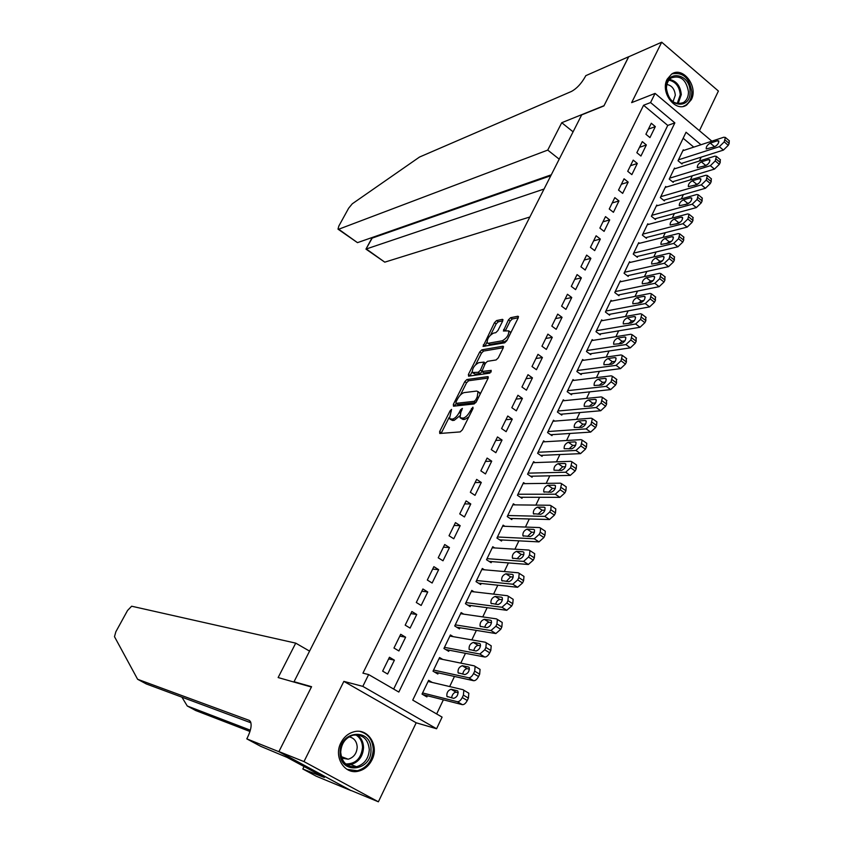 <?xml version="1.0" encoding="UTF-8"?>
<svg xmlns="http://www.w3.org/2000/svg" width="844" height="844" viewBox="0 0 844 844"><rect width="100%" height="100%" fill="white"/><g stroke="black" fill="none" stroke-linecap="round" stroke-linejoin="round"><path stroke-width="1.27" d="M451.561 409.393L450.084 410.838L439.64 431.601L439.756 433.478L460.223 431.906L462.396 429.807L473.041 408.464L472.914 407.156L470.024 411.376C467.85 415.28 465.55 417.527 463.092 418.128L460.012 417.727L460.845 412.305L462.385 408.412L460.602 409.751L459.241 412.463C457.1 416.314 454.832 418.529 452.437 419.12L449.451 418.729L451.561 409.393M667.182 79.209C659.892 92.365 675.495 112.896 686.647 105.036L691.31 99.708C698.526 86.531 682.87 65.98 671.624 74.082L667.182 79.209M340.913 742.794C333.38 756.783 344.436 774.771 358.257 771.216C364.27 769.781 368.828 766.025 371.94 759.948C379.452 745.779 368.037 727.728 353.984 731.78C348.287 733.309 343.93 736.981 340.913 742.794M502.697 321.005L502.465 319.359L496.578 320.551L494.478 322.651L483.063 346.388L504.67 342.822L506.843 340.67L518.205 317.893L517.952 316.215L510.588 317.713L508.447 319.855L503.393 331.006L508.753 330.869C508.943 334.92 506.801 338.222 502.328 340.765L488.381 343.255L487.188 342.864C487.03 338.898 489.119 335.648 493.476 333.116L495.776 332.684L497.907 330.563L502.697 321.005M393.663 689.063L667.752 125.418L643.582 105.257L650.566 102.557L655.081 93.399L711.851 141.17M278.868 751.688L311.404 687.037L278.14 677.553L295.727 643.139L131.643 606.214L127.528 610.507L115.85 631.776L114.489 636.671L137.614 679.272L249.043 720.312L250.394 721.483C251.955 724.89 250.953 730.292 247.408 737.667L246.796 738.859L278.868 751.688L351.115 790.649L278.921 751.571L311.573 686.699L294.039 681.709L581.685 114.879L603.893 105.943L628.622 56.812L661.707 42.2L631.65 102.63L655.081 93.399M278.921 751.571L303.977 761.594L378.386 801.8L416.187 722.791L436.58 728.752L362.814 686.372L368.638 674.567L398.832 692.059L674.852 122.876L650.566 102.557M416.187 722.791L343.867 681.372L303.977 761.594M343.867 681.372L362.814 686.372M643.582 105.257L362.931 673.164L368.638 674.567M466.901 379.536L464.801 381.604L453.344 404.381L453.481 406.196L474.17 403.949L476.343 401.828L488.011 378.428L487.811 376.624L466.901 379.536L468.642 380.739L466.542 382.817L460.423 394.992M468.42 374.419L479.74 351.937L481.84 349.849L502.982 346.219L503.214 347.96L498.298 357.814L496.124 359.955L487.473 361.316L485.332 363.426L481.829 371.529L491.25 370.379L489.879 373.132L468.589 376.171L468.42 374.419L470.161 375.633L472.102 371.761M699.423 130.704L718.402 91.036L661.707 42.2M351.167 790.533L378.386 801.8M683.946 150.359L683.281 149.81L678.027 160.74L681.994 164.01L682.437 163.103M675.2 168.631L674.514 168.072L669.218 179.097L673.217 182.357L673.66 181.439M666.391 187.062L665.673 186.482L660.335 197.601L664.365 200.851L664.808 199.922M657.508 205.651L656.759 205.05L651.378 216.275L655.429 219.503L655.883 218.564M648.551 224.398L647.77 223.787L642.347 235.096L646.43 238.314L646.884 237.375M639.509 243.304L638.708 242.671L633.232 254.086L637.347 257.283L637.8 256.333M630.405 262.378L629.561 261.724L624.043 273.234L628.189 276.421L628.643 275.461M621.216 281.611L620.34 280.936L614.77 292.541L618.947 295.727L619.412 294.756M611.953 301.013L611.035 300.316L605.412 312.027L609.621 315.192L610.096 314.211M602.616 320.593L601.656 319.865L595.98 331.681L600.221 334.825L600.696 333.844M593.205 340.343L592.182 339.594L586.464 351.505L590.737 354.638L591.211 353.647M583.71 360.261L582.634 359.481L576.863 371.508L581.178 374.62L581.653 373.618M574.131 380.37L573.002 379.557L567.179 391.679L571.525 394.781L572.01 393.768M564.478 400.647L563.286 399.803L557.409 412.041L561.788 415.121L562.273 414.098M554.74 421.114L553.485 420.228L547.556 432.571L551.965 435.641L552.461 434.607M544.929 441.771L543.589 440.842L537.607 453.291L542.048 456.34L542.555 455.306M535.033 462.607L533.608 461.636L527.574 474.201L532.058 477.229L532.553 476.185M525.063 483.644L523.533 482.61L517.446 495.291L521.961 498.308L522.468 497.253M515.009 504.87L513.374 503.784L507.233 516.581L511.781 519.577L512.297 518.511M504.881 526.308L503.119 525.147L496.926 538.061L501.505 541.036L502.022 539.96M494.679 547.946L492.769 546.712L486.513 559.741L491.134 562.695L491.662 561.608M484.403 569.795L482.325 568.466L476.016 581.621L480.679 584.554L481.196 583.457M474.064 591.855L471.785 590.42L465.413 603.692L470.119 606.614L470.646 605.507M463.672 614.137L461.151 612.586L454.726 625.984L459.452 628.875L459.991 627.757M453.217 636.661L450.411 634.952L443.923 648.477L448.702 651.346L449.24 650.218M442.741 659.417L439.576 657.529L433.025 671.18L437.846 674.029L438.384 672.89M389.453 657.244L382.638 671.128L387.618 674.039L394.401 660.166L389.453 657.244M400.71 634.277L393.969 648.034L398.906 650.956L405.626 637.22L400.71 634.277M411.872 611.531L405.183 625.151L410.078 628.094L416.736 614.485L411.872 611.531M422.918 588.985L416.303 602.489L421.156 605.454L427.75 591.971L422.918 588.985M433.869 566.662L427.317 580.028L432.128 583.025L438.658 569.658L433.869 566.662M444.714 544.538L438.215 557.789L442.994 560.796L449.472 547.566L444.714 544.538M455.465 522.626L449.029 535.75L453.766 538.778L460.18 525.664L455.465 522.626M466.11 500.903L459.737 513.912L464.432 516.961L470.783 503.973L466.11 500.903M476.66 479.392L470.34 492.274L475.003 495.354L481.302 482.473L476.66 479.392M487.115 458.07L480.848 470.846L485.479 473.927L491.714 461.172L487.115 458.07M497.475 436.949L491.271 449.599L495.85 452.711L502.032 440.062L497.475 436.949M507.74 416.018L501.589 428.552L506.136 431.674L512.266 419.151L507.74 416.018M517.91 395.266L511.823 407.694L516.328 410.838L522.404 398.421L517.91 395.266M527.996 374.704L521.951 387.016L526.434 390.181L532.448 377.88L527.996 374.704M537.987 354.332L532.005 366.539L536.446 369.714L542.407 357.518L537.987 354.332M547.883 334.129L541.953 346.23L546.363 349.427L552.271 337.336L547.883 334.129M557.705 314.116L551.828 326.101L556.196 329.318L562.062 317.333L557.705 314.116M567.432 294.271L561.608 306.161L565.944 309.379L571.757 297.51L567.432 294.271M577.074 274.606L571.304 286.39L575.608 289.629L581.368 277.855L577.074 274.606M586.633 255.11L580.915 266.788L585.187 270.038L590.895 258.37L586.633 255.11M596.117 235.782L590.441 247.355L594.682 250.626L600.337 239.063L596.117 235.782M605.507 216.623L599.884 228.102L604.093 231.383L609.695 219.915L605.507 216.623M614.822 197.633L609.241 209.006L613.419 212.298L618.979 200.935L614.822 197.633M624.054 178.801L618.525 190.079L622.672 193.381L628.189 182.114L624.054 178.801M633.211 160.128L627.725 171.311L631.85 174.634L637.315 163.451L633.211 160.128M642.295 141.613L636.851 152.701L640.934 156.035L646.356 144.957L642.295 141.613M649.954 137.593L655.324 126.611L651.294 123.256L645.903 134.249L649.954 137.593M436.654 713.961L443.364 699.824M449.673 686.552L454.462 676.466M460.813 663.11L465.455 653.319M471.838 639.889L476.354 630.405M482.768 616.89L487.136 607.691M493.592 594.113L497.823 585.198M504.311 571.546L508.404 562.916M514.924 549.191L518.891 540.846M525.443 527.046L529.283 518.965M535.866 505.113L539.58 497.295M546.195 483.38L549.782 475.826M556.428 461.837L559.889 454.547M566.567 440.505L569.911 433.457M576.61 419.352L579.839 412.568M586.559 398.4L589.671 391.859M596.423 377.637L599.419 371.339M606.203 357.065L609.083 350.998M615.888 336.672L618.663 330.837M625.488 316.468L628.147 310.866M635.004 296.434L637.558 291.053M644.436 276.579L646.884 271.43M653.784 256.903L656.136 251.966M663.057 237.396L665.294 232.67M672.235 218.058L674.377 213.553M681.351 198.889L683.387 194.584M690.371 179.888L692.323 175.795M699.328 161.046L701.174 157.153M693.768 147.12L683.144 138.258M432.255 682.448L428.636 680.317L422.032 694.095L426.885 696.922L427.433 695.772M294.039 681.709L295.379 682.469M700.984 144.746L686.045 132.244L412.737 700.109L442.098 717.115L436.58 728.752M667.752 125.418L674.852 122.876M394.401 660.166L388.641 658.9M405.626 637.22L399.803 636.133M416.736 614.485L410.859 613.588M427.75 591.971L421.81 591.243M438.658 569.658L432.666 569.109M449.472 547.566L443.427 547.176M460.18 525.664L454.083 525.443M470.783 503.973L464.643 503.9M481.302 482.473L475.109 482.568M491.714 461.172L485.469 461.425M502.032 440.062L495.744 440.462M512.266 419.151L505.936 419.7M522.404 398.421L516.022 399.117M532.448 377.88L526.023 378.713M542.407 357.518L535.94 358.5M552.271 337.336L545.773 338.455M562.062 317.333L555.51 318.589M571.757 297.51L565.163 298.903M581.368 277.855L574.732 279.375M590.895 258.37L584.227 260.026M600.337 239.063L593.638 240.835M609.695 219.915L602.964 221.814M618.979 200.935L612.206 202.961M628.189 182.114L621.374 184.256M637.315 163.451L630.468 165.719M646.356 144.957L639.488 147.341M655.324 126.611L648.424 129.111M450.211 419.246L452.521 420.481L450.749 419.278M459.695 415.892L454.22 420.323L452.521 420.481M460.792 418.255L463.145 419.51L461.362 418.286M468.874 416.82L464.886 419.352L463.145 419.51M449.124 417.463L441.169 433.362M488.18 378.059L468.642 380.739M456.161 403.474L454.895 406.048M455.982 402.071L456.087 403.337L474.265 401.311L475.784 399.824L477.219 396.944L478.031 391.616L476.617 391.067L464.147 392.608C461.752 393.262 459.505 395.477 457.395 399.254L455.982 402.071M457.501 404.308L456.087 403.337M475.911 402.556L457.849 404.55M480.152 394.19L479.065 392.333M475.731 364.555L481.46 353.161L479.74 351.937M503.33 347.707L483.559 351.072L481.46 353.161M472.925 372.942L475.246 374.187L480.067 373.491L482.04 371.676L484.023 372.921L491.271 371.877M478.664 362.698C474.296 365.178 472.186 368.469 472.355 372.552L478.316 372.267L480.447 370.157L483.939 362.097L478.664 362.698M487.716 343.234L490.111 344.479L488.381 343.255M507.16 340.037L504.068 342.01L490.111 344.479M510.747 332.852L509.955 331.745M518.269 317.755L512.308 318.958L510.166 321.1L505.271 330.89M486.956 342.221L484.92 346.283M502.76 320.878L498.276 321.775L496.177 323.885L490.628 334.92M422.96 694.633L462.364 704.656C464.105 704.761 465.74 703.379 467.27 700.499L468.409 698.094L468.831 693.23L468.009 692.66M428.087 681.467L463.029 689.706L463.841 690.265L463.398 695.139L462.259 697.545C460.718 700.436 459.083 701.818 457.353 701.712L422.58 692.945M458.239 692.702L456.045 692.175C453.787 692.513 452.278 694.401 451.54 697.84M457.3 690.73L451.097 689.253C447.921 690.392 446.518 692.766 446.887 696.395L453.682 698.378C456.899 697.249 458.324 694.855 457.933 691.183L457.828 691.046M370.991 749.662C371.919 771.701 339.488 775.035 340.09 752.553C339.362 730.208 371.74 727.486 370.991 749.662M340.702 752.247C341.841 762.649 347.116 767.481 356.537 766.721C364.418 764.295 368.68 758.577 369.303 749.567C368.121 739.017 362.73 734.217 353.119 735.187C345.449 737.709 341.314 743.395 340.702 752.247M341.746 758.123L348.213 759.21C353.763 757.49 356.759 753.47 357.202 747.14C356.822 741.38 354.121 737.941 349.099 736.833M347.063 769.369L357.36 770.751C367.182 767.755 372.478 760.655 373.259 749.451C372.689 739.829 368.3 733.837 360.082 731.484M690.054 91.701C690.983 110.511 665.99 107.019 666.222 88.156C665.431 69.155 690.381 73.09 690.054 91.701M666.433 88.557C668.627 100.658 674.282 105.342 683.408 102.609C686.742 100.373 688.43 96.775 688.482 91.838C686.277 79.684 680.581 75.032 671.391 77.859C668.131 80.117 666.486 83.683 666.433 88.557M672.984 101.797L675.305 95.224C674.683 89.084 671.877 85.508 666.897 84.463M683.302 106.355L685.486 105.342C689.632 102.567 691.732 98.104 691.795 91.954C689.527 77.87 682.901 71.856 671.929 73.903M181.914 697.176L187.273 705.995L250.351 730.197M187.273 705.995L195.745 710.553L249.972 731.484M137.614 679.272L146.35 683.967L250.911 722.791M246.796 738.859L260.638 746.296L287.118 757.406L324.381 777.482L302.827 769L316.194 776.185L351.115 790.649M295.727 643.139L309.569 651.114M304.051 766.531L302.827 769M559.213 159.168L547.745 150.084L338.697 229.23L357.476 242.65L551.28 174.803M628.717 56.77L604.03 105.69L561.745 122.707L547.745 150.084M338.697 229.23L338.001 229.135L338.824 226.065L348.635 208.225L352.286 203.794L419.51 157.047L571.399 91.468C576.642 88.673 581.284 83.704 585.325 76.572L585.778 75.675L628.664 56.727M573.087 131.822L561.745 122.707M544.053 189.035L366.317 248.969L384.769 262.157L365.958 249.117L372.193 238.103L550.816 175.71M529.863 216.992L384.769 262.157M371.233 237.829L371.824 238.261L371.634 237.691M338.212 229.294L357.476 242.65M434.438 672.014L473.632 680.718C475.383 680.791 477.018 679.388 478.537 676.54L479.666 674.156L480.067 669.408L479.223 668.838M439.038 658.668L474.275 665.863L475.119 666.422L474.697 671.17L473.568 673.554C472.039 676.413 470.403 677.816 468.663 677.753L433.573 670.041M469.464 669.144L467.165 668.659C465.002 668.986 463.514 670.79 462.691 674.092M468.515 667.013L462.269 665.716C459.094 666.887 457.701 669.239 458.07 672.795L464.938 674.578C468.146 673.428 469.559 671.054 469.18 667.456L469.116 667.372M445.706 649.542L484.783 657.012C486.545 657.043 488.191 655.64 489.699 652.802L490.807 650.439L491.208 645.818L490.322 645.249M449.873 636.081L485.427 642.252L486.302 642.811L485.88 647.432L484.772 649.796L479.867 654.026L444.471 647.348M480.574 645.797L478.189 645.375C476.111 645.681 474.634 647.422 473.748 650.576M479.635 643.518L473.326 642.411C470.171 643.603 468.768 645.934 469.137 649.416L476.09 651.009C479.286 649.827 480.7 647.485 480.32 643.961L480.289 643.919M456.783 627.24L495.839 633.549L500.745 629.297L501.842 626.965L502.233 622.461L501.336 621.901M460.613 613.704L496.462 618.874L497.369 619.433L496.968 623.938L495.861 626.269L490.955 630.531L455.254 624.866M491.567 622.672L489.109 622.313C487.104 622.608 485.648 624.275 484.709 627.303M490.638 620.256L484.287 619.317C481.133 620.54 479.74 622.851 480.099 626.259L487.125 627.672C490.322 626.459 491.725 624.138 491.356 620.699L490.638 620.256L491.356 620.699M467.703 605.116L506.78 610.296L511.686 606.024L512.772 603.713L513.152 599.314L512.297 598.776M471.258 591.528L507.392 595.716L508.331 596.265L507.94 600.654L506.843 602.975L501.937 607.258L465.951 602.584M502.454 599.767L499.912 599.462C498.002 599.757 496.546 601.35 495.576 604.241M501.547 597.214L495.133 596.455C491.999 597.7 490.607 599.989 490.965 603.323L498.065 604.557C501.241 603.323 502.644 601.012 502.275 597.647L502.307 597.7M478.485 583.172L517.615 587.276L522.531 582.972L523.607 580.683L523.966 576.399L523.143 575.872M481.808 569.563L518.216 572.781L519.187 573.329L518.807 577.602L517.72 579.902L512.814 584.217L476.543 580.514M513.226 577.074L510.62 576.832L506.337 581.41M512.34 574.384L505.883 573.804C502.76 575.081 501.368 577.349 501.716 580.609L508.9 581.664C512.065 580.398 513.468 578.108 513.099 574.817L513.163 574.912M489.13 561.408L528.355 564.478L533.26 560.142L534.326 557.873L534.685 553.696L533.904 553.179M492.252 547.788L528.935 550.066L529.937 550.604L529.568 554.772L528.502 557.051L523.586 561.397L487.041 558.654M523.881 554.592L521.233 554.413L517.013 558.802M523.037 551.776L516.528 551.364C513.416 552.672 512.023 554.919 512.382 558.106L519.63 558.992C522.784 557.694 524.177 555.426 523.818 552.208L523.913 552.345M499.659 539.843L538.978 541.89L543.895 537.522L544.95 535.275L545.298 531.203L544.549 530.707M502.602 526.223L539.559 527.563L540.593 528.091L540.234 532.163L539.168 534.41L534.263 538.788L497.443 536.984M534.442 532.321L531.741 532.205L527.595 536.404M533.63 529.388L527.078 529.135C523.976 530.465 522.594 532.691 522.932 535.813L530.254 536.531C533.397 535.202 534.79 532.965 534.442 529.8L534.547 529.99M510.071 518.448L549.518 519.514L554.424 515.125L555.468 512.899L555.806 508.932L555.099 508.447M512.867 504.849L550.077 505.271L551.143 505.788L550.794 509.755L549.739 511.991L544.834 516.391L507.75 515.515M544.897 510.251L542.154 510.209L538.071 514.218M544.127 507.202L537.533 507.117C534.431 508.468 533.049 510.673 533.387 513.732L540.782 514.281C543.916 512.92 545.308 510.704 544.96 507.613L544.127 507.202L545.087 507.845M520.368 497.243L559.952 497.348L564.858 492.938L565.891 490.733L566.219 486.861L565.543 486.397M523.027 483.665L560.5 483.19L561.598 483.707L560.205 489.784L555.299 494.204L517.963 494.236M555.246 488.391L552.472 488.402L548.473 492.242M554.519 485.226L547.883 485.3C544.791 486.682 543.42 488.866 543.747 491.862L551.206 492.231C554.329 490.86 555.721 488.655 555.384 485.627L554.519 485.226L555.531 485.912M530.57 476.227L570.28 475.394L575.186 470.952L576.22 468.768L576.536 464.991L575.893 464.548M533.102 462.681L570.829 461.32L571.947 461.816L570.586 467.776L565.68 472.229L528.08 473.146M565.491 466.721L562.684 466.806L558.77 470.467M564.826 463.451L558.137 463.683C555.067 465.086 553.685 467.259 554.012 470.192L561.534 470.393C564.647 468.99 566.039 466.806 565.702 463.841L564.826 463.451L565.87 464.179M540.656 455.391L580.524 453.639L585.43 449.177L586.443 447.014L586.759 443.332L586.147 442.9M543.093 441.876L581.052 439.65L582.202 440.135L580.851 445.98L575.956 450.464L538.113 452.247M575.64 445.263L572.812 445.41L568.993 448.902M575.028 441.887L568.297 442.267C565.237 443.691 563.866 445.843 564.182 448.723L571.778 448.765C574.88 447.331 576.262 445.168 575.935 442.267L575.028 441.887L576.114 442.646M550.657 434.734L590.663 432.096L595.569 427.602L596.581 425.46L596.887 421.873L596.307 421.451M552.989 421.251L591.19 418.181L592.361 418.656L591.032 424.395L586.137 428.889L548.051 431.537M585.683 423.994L582.845 424.205L579.121 427.528M585.135 420.512L578.372 421.04C575.313 422.496 573.941 424.627 574.258 427.444L581.917 427.328C585.008 425.872 586.39 423.73 586.063 420.882L585.135 420.512L586.264 421.304M560.553 414.246L600.717 410.743L605.612 406.228L606.614 404.107L606.372 400.204M562.8 400.816L601.234 396.912L602.437 397.366L601.118 402.999L596.223 407.525L557.905 411.017M595.621 402.926L592.794 403.2L589.165 406.354M595.157 399.339L588.352 400.014C585.303 401.491 583.932 403.611 584.248 406.365L591.961 406.091C595.041 404.614 596.423 402.482 596.107 399.697L595.157 399.339L596.307 400.161M570.354 393.948L610.676 389.59L615.571 385.054L616.563 382.944L616.342 379.146M572.517 380.56L611.183 375.833L612.406 376.276L611.109 381.804L606.214 386.352L567.674 390.666M605.475 382.047L602.648 382.385L599.124 385.36M605.085 378.355L598.238 379.178C595.199 380.676 593.838 382.775 594.144 385.486L601.92 385.043C604.99 383.545 606.372 381.435 606.055 378.703L605.085 378.355L606.266 379.209M580.071 373.818L620.54 368.628L625.436 364.07L626.417 361.981L626.216 358.278M582.16 360.483L621.036 354.955L622.292 355.377L621.015 360.799L616.12 365.368L577.349 370.505M615.223 361.359L612.406 361.749L608.999 364.566M614.917 357.561L608.039 358.531C605.011 360.05 603.65 362.139 603.945 364.787L611.784 364.197C614.843 362.677 616.215 360.578 615.909 357.898L614.917 357.561L616.131 358.457M589.692 353.868L630.32 347.855L635.216 343.276L636.186 341.208L636.007 337.611M591.707 340.586L630.806 334.266L632.093 334.667L630.827 339.995L625.931 344.584L586.949 350.513M624.876 340.86L622.081 341.303L618.789 343.962M624.665 336.956L617.745 338.064C614.727 339.604 613.366 341.683 613.662 344.278L621.564 343.529C624.613 341.989 625.984 339.9 625.678 337.283L624.665 336.956L625.9 337.885M599.229 334.087L640.005 327.272L644.9 322.672L645.86 320.625L645.702 317.112M601.181 320.847L640.48 313.757L641.799 314.147L640.543 319.37L635.648 323.99L596.455 330.69M634.445 320.551L631.671 321.036L628.506 323.526M634.329 316.542L627.366 317.787C624.36 319.348 623.009 321.406 623.294 323.948L631.249 323.052C634.287 321.49 635.659 319.422 635.363 316.848L634.329 316.542L635.585 317.492M608.672 314.474L649.606 306.878L654.501 302.257L655.45 300.221L655.313 296.803M610.571 301.297L650.07 293.438L651.41 293.807L650.175 298.934L645.291 303.576L605.886 311.046M643.909 300.422L641.176 300.949L638.148 303.281M643.898 296.307L636.904 297.689C633.907 299.272 632.557 301.308 632.842 303.808L640.849 302.764C643.877 301.171 645.249 299.124 644.953 296.603L643.898 296.307L645.175 297.288M618.04 295.031L659.122 286.665L664.006 282.023L664.956 280.008L664.829 276.684M619.876 281.907L659.575 273.298L660.947 273.646L659.723 278.689L654.838 283.341L615.234 291.581M653.277 280.482L650.597 281.041L647.707 283.204M653.393 276.252L646.356 277.76C643.371 279.364 642.02 281.39 642.295 283.848L650.365 282.645C653.383 281.041 654.744 279.005 654.459 276.526L653.393 276.252L654.68 277.254M627.314 275.756L668.553 266.63L673.438 261.967L674.377 259.973L674.272 256.734M629.107 262.674L668.997 253.337L670.389 253.675L669.186 258.623L664.302 263.296L624.497 272.274M662.551 260.722L659.934 261.313L657.191 263.307M662.793 256.376L655.725 258.021C652.76 259.646 651.41 261.651 651.673 264.056L659.797 262.716C662.804 261.091 664.165 259.066 663.89 256.639L662.793 256.376L664.101 257.409M636.513 256.639L677.901 246.775L682.775 242.101L683.714 240.118L683.619 236.964M638.254 243.621L678.333 233.556L679.758 233.872L678.555 238.736L673.681 243.431L633.686 253.126M671.729 241.131L669.186 241.753L666.612 243.578M672.109 236.679L665.019 238.451C662.055 240.086 660.704 242.091 660.968 244.443L669.134 242.966C672.13 241.321 673.501 239.306 673.227 236.921L672.109 236.679L673.438 237.734M645.628 237.691L687.164 227.099L692.038 222.405L692.956 220.442L692.892 217.362M647.327 224.726L687.596 213.954L689.031 214.239L687.849 219.018L682.975 223.734L642.801 234.147M680.823 221.729L675.96 224.019M681.351 217.151L674.219 219.05C671.265 220.706 669.925 222.689 670.178 225.01L678.407 223.375C681.393 221.719 682.754 219.714 682.49 217.383L681.351 217.151L682.69 218.227M654.67 218.891L696.342 207.592L701.216 202.876L702.134 200.935L702.081 197.939M656.315 205.989L696.764 194.521L698.231 194.785L697.06 199.49L692.185 204.216L651.832 215.336M689.812 202.497L685.254 204.617M690.508 197.791L683.345 199.817C680.401 201.494 679.061 203.467 679.314 205.736L687.586 203.974C690.561 202.286 691.922 200.302 691.658 198.013L690.508 197.791L691.858 198.889M663.627 200.26L705.447 188.265L710.31 183.528L711.218 181.597L711.186 178.675M665.23 187.41L705.858 175.257L707.346 175.499L706.196 180.12L701.322 184.868L660.789 196.673M698.695 183.443L694.475 185.374M699.581 178.612L692.396 180.753C689.464 182.441 688.124 184.403 688.366 186.64L696.69 184.73C699.655 183.032 701.005 181.059 700.752 178.801L699.581 178.612L700.942 179.73M672.51 181.776L714.467 169.095L719.331 164.348L720.227 162.438L720.206 159.59M674.071 168.979L714.868 156.161L716.387 156.383L715.237 160.93L710.374 165.688L669.661 178.179M707.483 164.569L703.643 166.3M708.58 159.59L701.364 161.848C698.442 163.557 697.102 165.508 697.344 167.703L705.711 165.656C708.665 163.947 710.015 161.974 709.772 159.769L708.58 159.59L709.941 160.729M681.319 163.451L723.403 150.095L728.266 145.326L729.163 143.438L729.153 140.663M682.849 150.717L723.804 137.234L725.344 137.435L724.215 141.897L719.352 146.677L678.471 159.832M716.166 145.875L712.779 147.362M717.505 140.737L710.247 143.111C707.346 144.841 706.006 146.782 706.238 148.924L714.657 146.75C717.6 145.02 718.951 143.069 718.708 140.895L717.505 140.737L718.866 141.887M451.192 411.587L450.084 410.838M472.556 409.435L471.395 408.633M461.731 410.532L460.602 409.751M454.22 420.323L452.437 419.12M460.413 413.254L459.241 412.463M464.886 419.352L463.092 418.128M471.184 412.178L470.024 411.376M441.412 432.793L439.64 431.601M488.349 377.004L487.811 376.624M455.095 405.584L453.344 404.381M466.542 382.817L464.801 381.604M475.963 402.482L474.265 401.311M476.944 400.626L475.784 399.824M478.379 397.746L477.219 396.944M483.559 351.072L481.84 349.849M503.541 346.62L502.982 346.219M484.023 372.921L482.272 371.687M475.246 374.187L473.505 372.964M480.067 373.491L478.316 372.267M481.724 371.054L480.447 370.157M484.804 364.471L483.696 363.69M504.068 342.01L502.328 340.765M505.356 330.711L503.625 329.466M510.166 321.1L508.447 319.855M512.308 318.958L510.588 317.713M518.532 316.648L517.952 316.215M485.026 346.061L483.317 344.848M496.177 323.885L494.478 322.651M498.276 321.775L496.578 320.551M503.024 319.76L502.465 319.359M457.353 701.712L462.364 704.656M462.259 697.545L467.27 700.499M463.398 695.139L468.409 698.094M456.045 692.175L451.097 689.253M357.065 734.86C361.211 737.709 363.363 741.95 363.542 747.562C362.92 756.509 358.689 762.174 350.84 764.58L346.778 764.769M345.734 763.957C355.63 764.01 361.221 758.503 362.53 747.425C362.34 741.718 360.082 737.529 355.767 734.839M669.524 79.441C676.498 80.94 680.422 85.983 681.298 94.591L678.07 103.812M677.173 103.675L680.264 94.792C679.431 86.51 675.643 81.636 668.923 80.159M249.666 720.649L249.043 720.312M468.663 677.753L473.632 680.718M473.568 673.554L478.537 676.54M474.697 671.17L479.666 674.156M467.165 668.659L462.269 665.716M479.867 654.026L484.783 657.012M484.772 649.796L489.699 652.802M485.88 647.432L490.807 650.439M478.189 645.375L473.326 642.411M490.955 630.531L495.839 633.549M495.861 626.269L500.745 629.297M496.968 623.938L501.842 626.965M489.109 622.313L484.287 619.317M501.937 607.258L506.78 610.296M506.843 602.975L511.686 606.024M507.94 600.654L512.772 603.713M499.912 599.462L495.133 596.455M512.814 584.217L517.615 587.276M517.72 579.902L522.531 582.972M518.807 577.602L523.607 580.683M510.62 576.832L505.883 573.804M523.586 561.397L528.355 564.478M528.502 557.051L533.26 560.142M529.568 554.772L534.326 557.873M521.233 554.413L516.528 551.364M534.263 538.788L538.978 541.89M539.168 534.41L543.895 537.522M540.234 532.163L544.95 535.275M531.741 532.205L527.078 529.135M544.834 516.391L549.518 519.514M549.739 511.991L554.424 515.125M550.794 509.755L555.468 512.899M542.154 510.209L537.533 507.117M555.299 494.204L559.952 497.348M560.205 489.784L564.858 492.938M561.249 487.568L565.891 490.733M552.472 488.402L547.883 485.3M565.68 472.229L570.28 475.394M570.586 467.776L575.186 470.952M571.61 465.593L576.22 468.768M562.684 466.806L558.137 463.683M575.956 450.464L580.524 453.639M580.851 445.98L585.43 449.177M581.875 443.817L586.443 447.014M572.812 445.41L568.297 442.267M586.137 428.889L590.663 432.096M591.032 424.395L595.569 427.602M592.045 422.243L596.581 425.46M582.845 424.205L578.372 421.04M596.223 407.525L600.717 410.743M601.118 402.999L605.612 406.228M602.12 400.868L606.614 404.107M592.794 403.2L588.352 400.014M606.214 386.352L610.676 389.59M611.109 381.804L615.571 385.054M612.111 379.694L616.563 382.944M602.648 382.385L598.238 379.178M616.12 365.368L620.54 368.628M621.015 360.799L625.436 364.07M621.996 358.711L626.417 361.981M612.406 361.749L608.039 358.531M625.931 344.584L630.32 347.855M630.827 339.995L635.216 343.276M631.797 337.916L636.186 341.208M622.081 341.303L617.745 338.064M635.648 323.99L640.005 327.272M640.543 319.37L644.9 322.672M641.514 317.323L645.86 320.625M631.671 321.036L627.366 317.787M645.291 303.576L649.606 306.878M650.175 298.934L654.501 302.257M651.135 296.909L655.45 300.221M641.176 300.949L636.904 297.689M654.838 283.341L659.122 286.665M659.723 278.689L664.006 282.023M660.673 276.674L664.956 280.008M650.597 281.041L646.356 277.76M664.302 263.296L668.553 266.63M669.186 258.623L673.438 261.967M670.125 256.629L674.377 259.973M659.934 261.313L655.725 258.021M673.681 243.431L677.901 246.775M678.555 238.736L682.775 242.101M679.494 236.753L683.714 240.118M669.186 241.753L665.019 238.451M682.975 223.734L687.164 227.099M687.849 219.018L692.038 222.405M688.778 217.056L692.956 220.442M678.365 222.373L674.219 219.05M692.185 204.216L696.342 207.592M697.06 199.49L701.216 202.876M697.977 197.538L702.134 200.935M687.459 203.151L683.345 199.817M701.322 184.868L705.447 188.265M706.196 180.12L710.31 183.528M707.103 178.19L711.218 181.597M696.469 184.097L692.396 180.753M710.374 165.688L714.467 169.095M715.237 160.93L719.331 164.348M716.145 159.02L720.227 162.438M705.405 165.213L701.364 161.848M719.352 146.677L723.403 150.095M724.215 141.897L728.266 145.326M725.101 140.009L729.163 143.438M714.267 146.487L710.247 143.111M457.553 404.434L455.96 403.337M479.814 392.85L478.031 391.616M485.469 363.173L483.939 362.097M510.493 332.125L508.753 330.869M463.841 690.265L468.831 693.23M447.731 696.891L446.887 696.395M348.213 759.21L341.271 756.625M356.537 766.721L350.84 764.58L346.694 764.706M680.38 103.749L683.408 102.609M371.824 238.261L365.958 249.117M475.119 666.422L480.067 669.408M458.851 673.259L458.07 672.795M486.302 642.811L491.208 645.818M469.876 649.859L469.137 649.416M497.369 619.433L502.233 622.461M480.806 626.691L480.099 626.259M508.331 596.265L513.152 599.314M491.641 603.745L490.965 603.323M519.187 573.329L523.966 576.399M502.359 581.01L501.716 580.609M529.937 550.604L534.685 553.696M512.994 558.496L512.382 558.106M540.593 528.091L545.298 531.203M523.523 536.204L522.932 535.813M551.143 505.788L555.806 508.932M533.946 514.112L533.387 513.732M561.598 483.707L566.219 486.861M544.285 492.221L543.747 491.862M571.947 461.816L576.536 464.991M582.202 440.135L586.759 443.332M592.361 418.656L596.887 421.873M602.437 397.366L606.92 400.605M612.406 376.276L616.859 379.526M622.292 355.377L626.702 358.647M632.093 334.667L636.471 337.948M641.799 314.147L646.135 317.449M651.41 293.807L655.725 297.12M660.947 273.646L665.22 276.98M670.389 253.675L674.63 257.019M679.758 233.872L683.967 237.227M689.031 214.239L693.209 217.615M698.231 194.785L702.377 198.182M707.346 175.499L711.46 178.907M716.387 156.383L720.47 159.801M725.344 137.435L729.395 140.864"/></g></svg>
